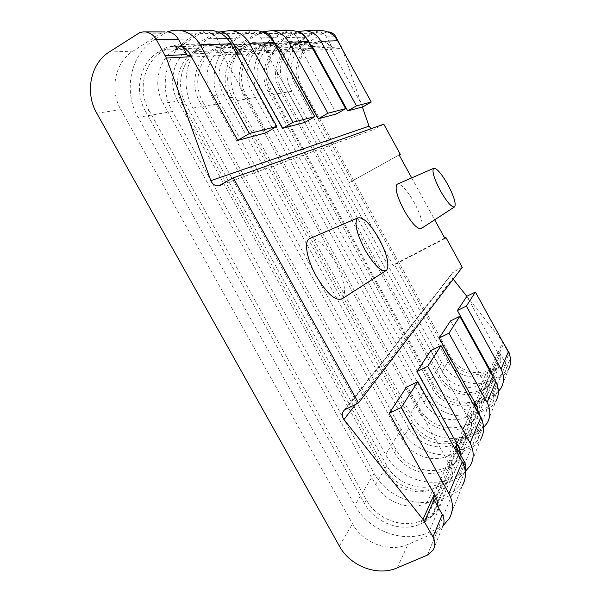<?xml version="1.0" encoding="UTF-8"?>
<svg xmlns="http://www.w3.org/2000/svg" width="601" height="601" viewBox="0 0 601 601"><rect width="100%" height="100%" fill="white"/><g stroke="black" fill="none" stroke-linecap="round" stroke-linejoin="round"><path stroke-width="0.45" stroke-dasharray="3 2.25" d="M433.141 550.11L442.411 527.16L436.859 531.998L407.951 544.401C389.005 552.973 362.831 543.064 352.509 523.756L120.861 109.66C109.39 90.052 114.934 62.271 132.986 51.153L159.926 33.791L165.117 31.921M480.988 384.76C467.638 391.349 449.278 385.031 442.201 371.591L284.258 85.312L294.798 83.742L349.309 182.621L347.866 183.365L393.159 265.514L394.369 264.38L448.023 361.712C454.889 374.776 472.739 380.876 485.713 374.438L505.456 365.123L509.25 361.659L505.208 371.673L501.302 375.227L480.988 384.76L485.713 374.438M426.83 503.135C409.304 511.256 385.121 502.316 375.64 484.519L163.179 103.357L177.836 101.171L383.671 470.891C392.859 488.177 416.35 496.779 433.374 488.823L459.337 477.322L464.325 472.912L458.683 486.863L453.552 491.385L426.83 503.135L433.374 488.823M448.511 455.738C432.645 463.288 410.768 455.43 402.257 439.361L211.717 96.122L223.595 94.357L408.785 428.288C417.056 443.929 438.362 451.531 453.823 444.131L477.382 433.426L481.904 429.369L477.344 440.668L472.694 444.815L448.511 455.738L453.823 444.131M466.233 417.004C451.734 424.043 431.766 417.041 424.043 402.4L251.323 90.225L261.142 88.76L429.452 393.227C436.98 407.508 456.475 414.307 470.628 407.395L492.189 397.404L496.328 393.655L492.557 402.993L488.312 406.817L466.233 417.004L470.628 407.395M510.377 357.941L509.25 361.659M327.763 31.928L319.139 31.928C322.301 32.371 324.72 34.032 326.396 36.909L332.526 48.163C330.054 44.549 326.734 42.513 322.557 42.062L314.969 43.858L311.716 45.834C298.554 53.481 293.912 72.683 301.732 86.221L450.863 356.881C457.954 370.396 476.435 376.692 489.883 370.013L493.271 368.405L498.529 363.748C500.716 359.984 500.926 356.025 499.176 351.863L505.208 362.771C506.763 365.821 506.763 368.789 505.208 371.673M311.716 45.834L310.018 45.901L313.279 43.918L295.407 44.572L291.981 46.66C278.12 54.766 273.305 75.087 281.599 89.429L279.645 89.737L438.595 377.676C446.16 392.047 465.775 398.824 480.049 391.807L483.647 390.124L489.222 385.211C491.535 381.237 491.761 377.03 489.89 372.605L496.313 384.212C497.974 387.457 497.974 390.605 496.328 393.655M475.015 403.083L484.346 382.401L485.067 383.363L485.939 381.417L492.535 393.317C494.24 396.645 494.247 399.868 492.557 402.993M483.242 424.742L481.904 429.369M456.752 443.583L468.164 418.288L468.953 419.355L470.012 416.989L477.292 430.076C479.17 433.734 479.185 437.265 477.344 440.668M465.234 470.906L464.325 472.912M434.012 493.999L448.278 462.372L449.165 463.559L450.48 460.621L458.593 475.166C460.682 479.23 460.719 483.129 458.683 486.863M319.139 31.928L313.459 33.205L294.047 45.075C281.005 52.7 276.46 71.827 284.258 85.312M145.419 111.125L364.469 503.428C374.851 522.885 401.258 532.756 420.399 524.004L425.238 521.901L432.697 515.56L449.758 476.217L442.854 482.152L438.392 484.136C420.692 492.414 396.307 483.505 386.781 465.572L185.957 104.664C175.402 86.544 180.909 60.874 197.947 50.612L194.867 50.739L199.096 48.072L166.041 49.274L161.549 52.144C143.346 63.24 137.644 90.969 149.071 110.539L145.419 111.125C133.903 91.405 139.627 63.473 157.943 52.295L162.465 49.41C165.733 47.359 169.294 46.487 173.141 46.788C179.075 47.464 183.861 50.446 187.497 55.75M432.697 515.56C435.778 510.339 436.018 504.72 433.426 498.702M490.01 369.84L497.786 352.614L498.447 353.493L499.176 351.863M489.89 372.605L490.273 371.741M498.447 353.493L499.664 356.04L491.994 373.454M497.786 352.614L466.872 296.285M462.274 267.317L453.041 272.178C451.261 274.086 451.118 276.167 452.613 278.413L453.207 279.157M466.842 296.331L502.151 340.782M448.278 462.372L406.592 387.067M149.071 110.539L366.475 500.024C376.782 519.339 403.008 529.128 422.022 520.413L426.823 518.325L441.495 485.217L445.777 483.324L450.773 479.012C452.966 475.188 452.981 471.169 450.818 466.947L449.796 465.114L435.642 496.937M449.165 463.559L449.796 465.114M449.758 476.217C452.613 471.357 452.853 466.158 450.48 460.621M197.947 50.612L205.489 46.36L212.055 45.556C217.539 46.172 221.949 48.914 225.285 53.774L216.961 38.629C214.685 34.753 211.469 32.522 207.315 31.921L199.9 33.641L174.831 49.575C158.01 59.784 152.669 85.334 163.179 103.357M327.628 31.876L323.285 33.168L304.391 44.684C291.695 52.084 287.233 70.648 294.798 83.742M298.096 31.951L291.868 33.288L271.344 45.931C257.559 54.045 252.826 74.404 261.142 88.76M280.87 47.126L278.834 47.216L282.372 45.045L260.872 45.826L257.153 48.125C242.083 57.027 236.982 79.34 246.109 95.078L243.758 95.454L418.709 411.415C427.026 427.153 448.481 434.726 464.077 427.206L468.014 425.403L474.099 420.076L485.27 394.324L479.56 399.349L475.872 401.062C461.252 408.214 441.149 401.228 433.396 386.503L270.27 91.232C261.705 76.447 266.619 55.487 280.87 47.126L284.386 44.97L292.619 43.009C297.157 43.505 300.778 45.729 303.475 49.68L296.759 37.375C294.918 34.227 292.281 32.409 288.856 31.928L282.688 33.318L261.69 46.3C247.589 54.623 242.789 75.501 251.323 90.225M261.946 31.861L256.71 33.423L234.405 47.329C219.433 56.246 214.437 78.588 223.595 94.357M243.675 48.689L241.196 48.794L245.05 46.405L218.696 47.359L214.625 49.913C198.135 59.792 192.733 84.516 202.883 101.967L199.99 102.433L394.526 452.448C403.752 469.847 427.431 478.426 444.62 470.32L448.962 468.382L455.663 462.59L469.313 431.112L463.063 436.559L459.021 438.399C443.012 446.077 420.978 438.242 412.429 422.075L232.399 97.264C222.948 80.985 228.155 57.906 243.675 48.689L247.507 46.315L256.492 44.151C261.465 44.699 265.439 47.156 268.422 51.513L260.992 37.938C258.956 34.46 256.056 32.462 252.3 31.928L245.569 33.461L222.708 47.764C207.368 56.937 202.297 79.918 211.717 96.122M218.403 31.928L213.716 33.581L189.3 49.027C172.923 58.928 167.656 83.697 177.836 101.171M362.38 106.986L342.517 49.65M383.791 124.182L374.295 129.305L371.08 128.712M399.117 154.945L349.309 182.621M444.732 238.124L394.369 264.38M347.866 183.365L399.094 154.9M444.95 238.522L393.159 265.514M411.7 177.888L434.688 219.808M342.608 298.502C346.739 291.808 344.223 279.6 335.065 261.871C324.705 244.434 316.058 236.764 309.139 238.852M421.474 228.388C423.555 224.376 421.158 215.782 414.299 202.597C406.764 189.593 401.025 183.478 397.081 184.252M191.509 57.103L222.926 55.345L222.378 53.925L221.356 52.505L189.811 54.045M241.549 54.308L266.581 52.911L266.085 51.633L265.176 50.364L240.054 51.596M281.599 52.069L302.002 50.935L301.559 49.778L300.733 48.628L280.254 49.628M314.368 50.244L331.324 49.297L329.393 45.774C327.65 42.806 325.149 41.131 321.881 40.74L316.381 42.032L313.279 43.918L314.969 43.858M332.526 48.163L330.918 48.245M312.993 49.184L312.144 49.229L305.466 36.992M303.475 49.68L301.559 49.778M268.422 51.513L266.085 51.633M225.285 53.774L222.378 53.925M362.906 106.843L331.324 49.297M330.167 47.194L313.151 48.02M279.645 89.737C271.306 75.32 276.144 54.886 290.073 46.743L293.513 44.639L301.552 42.731C305.984 43.212 309.515 45.375 312.144 49.229M281.599 89.429L439.677 375.843C447.197 390.132 466.714 396.87 480.913 389.884L484.496 388.208L492.512 370.118L495.757 368.586L499.559 365.205C501.234 362.253 501.272 359.195 499.664 356.04M491.197 372.004L498.913 354.665M297.262 31.635L286.932 37.487C268.474 48.365 262.164 75.418 273.192 94.47L430.94 380.027C440.939 399.011 466.849 408.026 485.811 398.779L492.805 395.533L498.379 391.589M319.086 30.741L311.596 33.31L305.233 37.202C287.624 47.517 281.508 73.202 291.966 91.284L441.562 362.531C451.058 380.583 475.714 389.057 493.752 380.178L503.112 375.49L506.027 372.943L508.311 369.84L501.106 387.991M483.647 390.124L484.496 388.208L487.899 386.616L491.896 383.077L493.166 377M489.883 370.013L489.109 371.726L492.512 370.118L493.271 368.405M489.109 371.726C475.594 378.435 457.03 372.102 449.894 358.519L299.997 86.499C292.131 72.886 296.789 53.594 310.018 45.901M309.898 43.542L304.422 41.221L298.659 42.581L295.407 44.572L293.513 44.639M485.27 394.324C487.636 390.259 487.862 385.955 485.939 381.417M243.758 95.454C234.578 79.625 239.694 57.178 254.839 48.223L258.573 45.909L267.34 43.813C272.178 44.346 276.047 46.728 278.947 50.965M336.635 113.889L302.002 50.935M300.733 48.628L299.884 47.081C297.976 43.835 295.249 41.995 291.688 41.574L285.73 42.979L282.372 45.045L284.386 44.97M288.6 30.628L280.479 33.438L273.59 37.698C254.524 48.981 248.07 77.033 259.512 96.784L423.202 392.753C433.584 412.421 460.404 421.827 480.026 412.324L487.268 408.988C490.964 407.253 493.827 404.661 495.855 401.213L487.216 422.999M262.036 31.898L251.586 38.043C231.528 50.003 224.857 79.693 236.989 100.6L410.483 413.691C421.474 434.47 449.788 444.545 470.5 434.636L478.148 431.157L483.572 427.551M274.852 43.437L270.683 42.145L264.402 43.64L260.872 45.826L258.573 45.909M278.834 47.216C264.515 55.615 259.587 76.695 268.196 91.562L432.247 388.456C440.045 403.256 460.253 410.288 474.948 403.106L482.182 399.748L486.314 396.104C488.132 392.911 488.162 389.591 486.404 386.142L485.067 383.363M474.099 420.076C476.623 415.757 476.856 411.174 474.79 406.321M246.109 95.078L420.016 409.206C428.28 424.854 449.616 432.374 465.121 424.884L469.035 423.089L479.56 399.349M476.323 405.457L485.578 384.64M484.346 382.401L450.525 320.911M468.014 425.403L469.035 423.089L472.762 421.384L477.111 417.56L478.561 413.06M469.313 431.112C471.905 426.687 472.138 421.977 470.012 416.989M199.99 102.433C189.766 84.869 195.19 59.98 211.777 50.033L219.11 45.916L225.495 45.135C230.829 45.729 235.104 48.381 238.334 53.091M304.91 122.386L266.581 52.911M265.176 50.364L264.23 48.658C262.126 45.067 259.121 43.039 255.23 42.573L248.709 44.128L245.05 46.405L247.507 46.315M251.766 30.493L242.894 33.596L235.397 38.291C214.617 50.747 207.796 81.646 220.439 103.402L401.152 429.054C412.594 450.652 441.998 461.215 463.506 451.02L471.447 447.437C475.504 445.574 478.636 442.764 480.86 439.008L470.29 465.64M219.793 31.928L208.427 38.712C186.475 51.994 179.429 84.899 192.921 108.06L385.654 454.566C397.847 477.517 429.061 488.913 451.877 478.253L460.306 474.512L465.302 471.462M233.631 44.489L229.469 43.28L222.565 44.932L218.696 47.359L215.864 47.464M241.196 48.794C225.593 58.064 220.372 81.285 229.882 97.67L411.031 424.434C419.641 440.706 441.803 448.594 457.902 440.879L465.835 437.273L470.358 433.321C472.348 429.843 472.371 426.199 470.433 422.405L468.953 419.355M455.663 462.59C458.443 457.864 458.676 452.808 456.384 447.437M202.883 101.967L396.119 449.736C405.292 467.03 428.821 475.541 445.904 467.473L450.217 465.542L463.063 436.559M458.202 446.205L469.524 420.753M468.164 418.288L430.812 350.593M448.962 468.382L450.217 465.542L454.326 463.702L459.119 459.54L460.659 455.062M182.02 45.774L177.964 44.692L170.316 46.547L166.041 49.274L162.465 49.41M167.108 31.921L154.547 39.553C130.334 54.488 122.912 91.375 138.095 117.345L354.868 505.238C368.556 530.871 403.324 543.973 428.731 532.478L438.121 528.444L443.23 525.469M194.867 50.739C177.731 61.077 172.202 86.92 182.832 105.16L385.061 468.495C394.654 486.547 419.19 495.524 437.002 487.208L441.495 485.217L442.854 482.152M206.376 30.328L196.61 33.784L188.368 39.027C165.56 52.926 158.364 87.31 172.487 111.523L374.168 473.475C386.916 497.425 419.46 509.453 443.253 498.469L452.035 494.615C456.52 492.61 459.99 489.545 462.439 485.42L449.225 518.716M221.356 52.505L220.304 50.597C217.938 46.593 214.61 44.331 210.297 43.805L203.123 45.533L199.096 48.072L202.154 47.96M265.845 132.859L222.926 55.345M425.238 521.901L426.823 518.325L431.39 516.342L436.724 511.782L438.339 507.439M339.37 546.054L352.509 523.756M397.216 567.862L407.951 544.401M442.201 371.591L448.023 361.712M375.64 484.519L383.671 470.891M402.257 439.361L408.785 428.288M424.043 402.4L429.452 393.227M427.356 555.114L436.859 531.998M453.552 491.385L459.337 477.322M472.694 444.815L477.382 433.426M488.312 406.817L492.189 397.404M501.302 375.227L505.456 365.123M505.208 362.771L509.047 353.508M492.535 393.317L496.313 384.212M477.292 430.076L481.649 419.566M458.593 475.166L463.243 463.942M96.769 113.251L120.861 109.66M499.634 352.622L503.676 343.554M486.449 382.244L490.378 373.409M470.568 417.898L475.158 407.598M451.103 461.636L456.001 450.63M497.966 352.84L502.834 342.022M484.549 382.649L489.83 370.922M468.382 418.566L474.144 405.765M448.526 462.68L454.867 448.586M355.679 404.3L452.613 278.413M450.818 466.947L436.739 498.913M294.047 45.075L304.391 44.684M261.69 46.3L271.344 45.931M222.708 47.764L234.405 47.329M174.831 49.575L189.3 49.027M109.127 52.047L132.986 51.153M345.845 409.041L453.988 271.532M221.048 184.943L375.655 128.802M222.791 54.961L236.764 54.195M266.461 52.565L279.104 51.874M301.89 50.627L313.437 49.988M331.226 49.012L341.849 48.433M332.12 47.344L341.007 46.901M303.039 48.786L311.716 48.358M267.933 50.529L278.083 50.026M224.736 52.67L235.622 52.129M312.332 46.532L329.393 45.774M500.408 377.052L492.805 395.533M495.757 368.586L487.899 386.616M480.913 389.884L480.049 391.807M439.677 375.843L438.595 377.676M450.863 356.881L449.894 358.519M441.562 362.531L430.94 380.027M493.752 380.178L485.811 398.779M301.732 86.221L299.997 86.499M291.981 46.66L290.073 46.743M273.192 94.47L291.966 91.284M286.932 37.487L305.233 37.202M293.604 33.386L311.596 33.31M298.659 42.581L316.381 42.032M326.396 36.909L334.78 36.781M296.759 37.375L305.601 37.239M260.992 37.938L270.533 37.788M216.961 38.629L227.17 38.472M313.459 33.205L323.285 33.168M282.688 33.318L291.868 33.288M245.569 33.461L256.71 33.423M199.9 33.641L213.716 33.581M137.103 33.881L159.926 33.791M279.345 47.99L299.884 47.081M258.828 33.528L280.479 33.438M264.402 43.64L285.73 42.979M257.153 48.125L254.839 48.223M270.27 91.232L268.196 91.562M486.404 386.142L477.202 407.042M482.182 399.748L472.762 421.384M487.268 408.988L478.148 431.157M480.026 412.324L470.5 434.636M465.121 424.884L464.077 427.206M475.872 401.062L474.948 403.106M420.016 409.206L418.709 411.415M433.396 386.503L432.247 388.456M236.989 100.6L259.512 96.784M251.586 38.043L273.59 37.698M423.202 392.753L410.483 413.691M239.04 49.77L264.23 48.658M216.352 33.709L242.894 33.596M222.565 44.932L233.691 44.587M233.827 44.587L248.709 44.128M214.625 49.913L211.777 50.033M232.399 97.264L229.882 97.67M470.433 422.405L459.179 447.97M465.835 437.273L454.326 463.702M471.447 447.437L460.306 474.512M463.506 451.02L451.877 478.253M445.904 467.473L444.62 470.32M459.021 438.399L457.902 440.879M396.119 449.736L394.526 452.448M412.429 422.075L411.031 424.434M192.921 108.06L220.439 103.402M208.427 38.712L235.397 38.291M401.152 429.054L385.654 454.566M161.549 52.144L157.943 52.295M185.957 104.664L182.832 105.16M386.781 465.572L385.061 468.495M366.475 500.024L364.469 503.428M170.316 46.547L182.253 46.179M182.824 46.164L203.123 45.533M188.676 51.994L220.304 50.597M163.299 33.926L196.61 33.784M154.547 39.553L188.368 39.027M138.095 117.345L172.487 111.523M374.168 473.475L354.868 505.238M422.022 520.413L420.399 524.004M438.392 484.136L437.002 487.208M445.777 483.324L431.39 516.342M443.253 498.469L428.731 532.478M452.035 494.615L438.121 528.444M344.411 409.987L453.041 272.178M220.988 184.98L374.295 129.305M322.557 42.062L301.552 42.731M489.222 385.211L498.529 363.748M491.896 383.077L499.559 365.205M321.881 40.74L304.422 41.221M297.893 31.928L288.856 31.928M262.111 31.928L252.3 31.928M217.81 31.928L207.315 31.921M292.619 43.009L275.078 43.565M274.927 43.572L267.34 43.813M291.688 41.574L270.683 42.145M477.111 417.56L486.314 396.104M256.492 44.151L234.307 44.857M233.849 44.872L225.495 45.135M255.23 42.573L229.469 43.28M459.119 459.54L470.358 433.321M212.055 45.556L183.365 46.465M182.426 46.495L173.141 46.788M210.297 43.805L177.964 44.692M436.724 511.782L450.773 479.012"/><path stroke-width="0.9" d="M145.427 31.921C150.115 32.604 153.758 35.158 156.365 39.583L166.394 58.057L210.838 180.668C212.506 184.394 215.226 186.077 219.004 185.701L233.278 177.866L358.466 402.955L344.411 409.987C341.744 412.834 341.586 416.012 343.945 419.536L422.991 519.414L432.975 536.933C435.364 541.546 435.425 545.941 433.141 550.11L427.356 555.114L397.216 567.862C377.473 576.675 350.173 566.21 339.37 546.054L96.769 113.251C84.756 92.742 90.383 63.691 109.127 52.047L139.898 32.514L143.556 31.845L165.117 31.921M502.151 340.782L509.257 352.997L510.377 357.941M474.144 405.765L475.233 403.354L475.782 404.105L474.79 406.321L481.859 419.055L483.242 424.742M454.867 448.586L456.985 443.876L457.601 444.717L456.384 447.437L464.242 461.545C465.888 464.648 466.218 467.766 465.234 470.906M422.991 519.414L434.275 494.338L434.966 495.277L433.426 498.702L442.268 514.516C444.552 518.933 444.605 523.148 442.411 527.16M166.394 58.057L191.358 56.689L190.908 55.57L187.497 55.75L178.399 39.238C175.913 35.008 172.419 32.574 167.927 31.921M490.273 371.741L490.709 370.772L493.166 377M489.83 370.922L490.206 370.088L490.709 370.772M508.311 369.84C511.406 364.033 511.398 358.068 508.273 351.946L475.414 292.018L466.391 306.074L501.046 369.187C504.337 375.64 504.359 381.905 501.106 387.991L498.379 391.589M490.206 370.088L457.414 310.529L466.872 296.285L475.414 292.018M456.985 443.876L416.914 371.523L427.724 366.294L470.095 443.027C474.121 450.863 474.189 458.398 470.29 465.64L465.302 471.462M475.233 403.354L439.166 338.017L448.97 333.202L487.095 402.467C490.724 409.544 490.762 416.38 487.216 422.999L483.572 427.551M453.207 279.157L466.842 296.331M434.275 494.338L389.2 413.263L401.235 407.553L448.917 493.564C453.447 502.338 453.545 510.722 449.225 518.716L443.23 525.469M434.966 495.277L436.739 498.913L438.339 507.439M462.439 485.42C466.496 477.893 466.421 470.035 462.207 461.853L417.86 381.665L406.592 387.067L389.2 413.263M342.517 49.65L335.861 36.759C334.231 33.972 331.88 32.356 328.815 31.928L327.628 31.876M371.08 128.712L369.022 126.15L362.38 106.986M233.278 177.866L383.791 124.182L400.296 154.284L399.117 154.945M444.732 238.124L445.927 237.5L462.274 267.317L358.466 402.955M400.296 154.284L399.094 154.9L411.7 177.888M434.688 219.808L444.95 238.522L445.927 237.5M357.603 218.013C354.072 222.708 356.513 233.308 364.95 249.806C374.551 265.882 381.8 272.674 386.691 270.18C389.636 264.756 387.082 254.283 379.028 238.755C370.028 223.422 362.891 216.51 357.603 218.013L309.139 238.845C303.775 241.933 306.961 259.67 316.179 276.002C327.372 294.407 336.177 301.905 342.608 298.502L386.683 270.18M433.584 168.37L397.081 184.252C394.594 187.722 396.915 196.392 404.06 210.26C412.008 223.805 417.815 229.852 421.474 228.388L454.724 206.797C456.167 203.551 453.883 196.181 447.88 184.687C441.359 173.321 436.596 167.882 433.584 168.37C431.849 171.202 434.087 178.625 440.308 190.63C447.129 202.417 451.937 207.803 454.724 206.797M191.358 56.689L237.741 140.394L249.325 133.542L200.11 44.774C195.19 36.398 188.278 31.552 179.368 30.223L173.111 30.275L167.108 31.921M236.764 54.195L241.422 53.94L282.508 128.389L292.965 122.266L249.385 43.34C245.028 35.902 238.845 31.598 230.844 30.418L219.793 31.928M279.104 51.874L281.478 51.746L318.357 118.788L327.883 113.236L288.78 42.198C284.866 35.504 279.277 31.628 272.02 30.568L262.036 31.898M313.437 49.988L314.263 49.943L347.716 110.915L356.453 105.851L320.994 41.266C317.448 35.181 312.347 31.658 305.706 30.696L297.262 31.635M190.908 55.57L188.676 51.994L182.02 45.774M314.263 49.943L313.947 49.132L312.993 49.184M281.478 51.746L281.125 50.852L278.947 50.965L271.727 37.773C269.751 34.392 266.934 32.446 263.276 31.928L261.946 31.861M241.422 53.94L241.024 52.948L238.334 53.091L230.281 38.419C228.079 34.663 224.962 32.499 220.928 31.928L218.403 31.928M347.716 110.915L362.906 106.843L371.238 102.027L337.649 40.785C334.291 35.016 329.453 31.673 323.128 30.756L319.086 30.741M313.947 49.132L309.898 43.542M305.466 36.992C303.708 34.137 301.259 32.454 298.096 31.951M457.414 310.529L466.391 306.074M371.238 102.027L356.453 105.851M281.125 50.852L279.345 47.99L274.852 43.437M327.883 113.236L345.673 108.638L336.635 113.889L318.357 118.788M345.673 108.638L308.839 41.619C305.158 35.301 299.869 31.65 292.995 30.643L288.6 30.628M475.782 404.105L477.202 407.042L478.561 413.06M495.855 401.213C499.221 394.925 499.198 388.441 495.78 381.755L459.818 316.321L450.525 320.911L439.166 338.017M459.818 316.321L448.97 333.202M241.024 52.948L239.04 49.77L233.631 44.489M292.965 122.266L314.789 116.624L304.91 122.386L282.508 128.389M314.789 116.624L274.003 42.626C269.932 35.654 264.117 31.613 256.582 30.508L251.766 30.493M457.601 444.717L459.179 447.97L460.659 455.062M480.86 439.008C484.541 432.157 484.489 425.05 480.717 417.687L440.999 345.62L430.812 350.593L416.914 371.523M440.999 345.62L427.724 366.294M249.325 133.542L276.723 126.458L265.845 132.859L237.741 140.394M276.723 126.458L231.054 43.873C226.487 36.09 220.034 31.575 211.687 30.343L206.376 30.328M417.86 381.665L401.235 407.553M509.047 353.508L509.257 352.997M481.649 419.566L481.859 419.055M463.243 463.942L464.242 461.545M432.975 536.933L442.268 514.516M503.676 343.554L503.856 343.148M475.158 407.598L475.331 407.2M456.001 450.63L456.985 448.421M424.419 521.555L434.102 499.807M343.945 419.536L355.679 404.3M210.838 180.668L369.022 126.15M341.007 46.901L341.406 46.886M278.083 50.026L278.473 50.003M165.29 55.623L186.896 54.548M235.622 52.129L237.801 52.024M508.273 351.946L501.046 369.187M320.994 41.266L337.649 40.785M334.78 36.781L335.861 36.759M270.533 37.788L271.727 37.773M227.17 38.472L230.281 38.419M156.365 39.583L178.399 39.238M288.78 42.198L308.839 41.619M495.78 381.755L487.095 402.467M249.385 43.34L274.003 42.626M480.717 417.687L470.095 443.027M182.253 46.179L182.824 46.164M200.11 44.774L231.054 43.873M462.207 461.853L448.917 493.564M219.004 185.701L220.988 184.98M323.128 30.756L305.706 30.696M328.815 31.928L327.763 31.928M263.276 31.928L262.111 31.928M220.928 31.928L217.81 31.928M292.995 30.643L272.02 30.568M234.307 44.857L233.849 44.872M256.582 30.508L230.844 30.418M183.365 46.465L182.426 46.495M211.687 30.343L179.368 30.223"/></g></svg>
